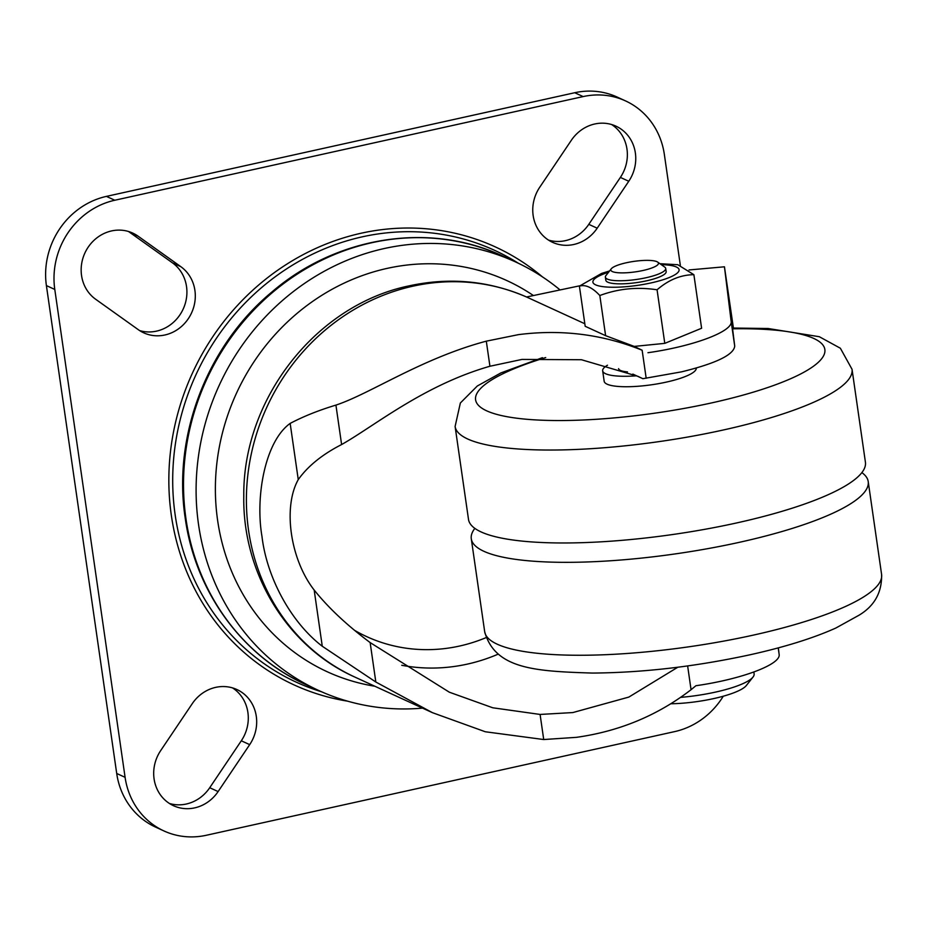 <?xml version="1.0" encoding="UTF-8"?>
<svg xmlns="http://www.w3.org/2000/svg" width="928" height="928" viewBox="0 0 928 928"><rect width="100%" height="100%" fill="white"/><g stroke="black" fill="none" stroke-linecap="round" stroke-linejoin="round"><path stroke-width="1.39" d="M753.849 672.011L754.116 673.89A60.158 13.224 171.8 0 1 753.014 677.057A60.158 13.224 171.8 0 1 715.546 692.091A60.158 13.224 171.8 0 1 680.63 697.369M753.014 677.057L746.332 685.525A52.13 11.461 171.8 0 1 713.876 698.552A52.13 11.461 171.8 0 1 670.851 703.76M643.046 270.477A24.058 5.29 171.8 0 1 619.243 272.809A24.058 5.29 171.8 0 1 611.285 268.795A24.058 5.29 171.8 0 1 626.261 262.775A24.058 5.29 171.8 0 1 657.685 262.102A24.058 5.29 171.8 0 1 643.046 270.477M657.685 262.102L664.726 267.09A30.473 6.705 171.8 0 1 665.712 268.482A30.473 6.705 171.8 0 1 646.178 277.704A30.473 6.705 171.8 0 1 605.381 277.17A30.473 6.705 171.8 0 1 605.938 275.57L611.285 268.795M665.712 268.482L666.165 271.579A30.473 6.705 171.8 0 1 646.619 280.801A30.473 6.705 171.8 0 1 605.833 280.268L605.381 277.17M659.924 263.691L677.823 264.724L693.889 274.7C680.897 274.781 668.624 279.815 657.07 289.791C637.269 286.752 618.187 288.666 599.824 295.522C592.296 287.448 585.487 284.316 579.397 286.137L601.564 273.435L609.58 270.941M736.867 522.893A200.506 44.08 171.8 0 1 468.501 519.402L455.103 426.474A200.506 44.08 171.8 0 0 723.48 429.954A200.506 44.08 171.8 0 0 852.032 369.274L865.418 462.202A200.506 44.08 171.8 0 1 736.867 522.893M861.868 472.596A200.506 44.08 171.8 0 1 868.214 481.562A200.506 44.08 171.8 0 1 739.662 542.254A200.506 44.08 171.8 0 1 471.285 538.762A200.506 44.08 171.8 0 1 474.846 528.368M627.49 371.908A30.473 6.705 171.8 0 1 618.57 368.636M636.585 375.805A46.516 10.231 171.8 0 1 602.666 370.817A46.516 10.231 171.8 0 1 607.492 365.214M696.267 368.045A46.516 10.231 171.8 0 1 666.443 382.081A46.516 10.231 171.8 0 1 604.174 381.269L602.666 370.817M632.85 374.1L642.884 378.694L637.907 376.327L581.438 359.728L521.954 359.426L489.926 366.247C423.644 385.224 374.541 425.975 341.608 444.547C322.341 454.407 307.887 466.1 298.259 479.602C282.773 507.175 290.197 559.317 314.174 590.046C328.303 607.736 346.956 625.24 370.144 642.582L449.349 692.207L492.768 707.786L540.096 714.444L572.843 712.565L628.848 697.079L677.8 667.232M422.495 708.122A235.805 217.755 -65.3 0 1 318.733 690.502A235.805 217.755 -65.3 0 1 198.546 524.564A235.805 217.755 -65.3 0 1 287.03 296.624A235.805 217.755 -65.3 0 1 515.458 261.893A235.805 217.755 -65.3 0 1 559.793 289.71M374.831 686.233A215.226 198.766 -65.3 0 1 217.616 520.341A215.226 198.766 -65.3 0 1 311.135 302.47A215.226 198.766 -65.3 0 1 533.264 295.44M778.337 647.86L779.137 654.344C781.225 664.367 741.692 679.215 695.93 685.722L691.058 689.701C657.639 715.43 619.417 731.31 576.416 737.342L543.715 739.535L485.309 731.763L432.425 712.669L375.828 682.022L322.271 646.248C290.928 622.236 266.823 577.692 261.986 536.488C255.177 497.095 264.874 441.554 290.162 423.4C303.537 416.37 318.791 410.269 335.924 405.107C370.237 393.785 421.509 358.394 486.307 341.168L518.381 334.648C561.463 329.104 602.713 334.312 642.141 350.239L634.207 346.411L605.613 335.669L585.185 326.285L579.397 286.137M139.652 330.6A38.094 35.183 114.7 0 0 156.519 331.134A38.094 35.183 114.7 0 0 185.867 301.206A38.094 35.183 114.7 0 0 172.434 262.821L129.688 232.325A38.094 35.183 114.7 0 0 128.424 231.466M164.906 334.985A38.094 35.183 -65.3 0 1 143.712 332.827A38.094 35.183 -65.3 0 1 138.388 329.742L95.642 299.245A38.094 35.183 -65.3 0 1 86.397 250.061A38.094 35.183 -65.3 0 1 132.75 233.09A38.094 35.183 -65.3 0 1 138.086 236.176L180.821 266.672A38.094 35.183 -65.3 0 1 194.254 305.057A38.094 35.183 -65.3 0 1 164.906 334.985M169.453 803.486A38.094 35.183 114.7 0 0 186.308 804.019A38.094 35.183 114.7 0 0 209.728 787.721L241.303 740.788A38.094 35.183 114.7 0 0 232.534 687.903M194.694 807.87A38.094 35.183 -65.3 0 1 173.501 805.713A38.094 35.183 -65.3 0 1 160.683 750.601L192.258 703.668A38.094 35.183 -65.3 0 1 236.872 689.527A38.094 35.183 -65.3 0 1 249.69 744.639L218.115 791.572A38.094 35.183 -65.3 0 1 194.694 807.87M548.518 240.108A38.094 35.183 114.7 0 0 565.384 240.654A38.094 35.183 114.7 0 0 588.793 224.344L620.38 177.41A38.094 35.183 114.7 0 0 611.61 124.526M573.771 244.493A38.094 35.183 -65.3 0 1 552.578 242.336A38.094 35.183 -65.3 0 1 539.748 187.224L571.335 140.29A38.094 35.183 -65.3 0 1 615.937 126.15A38.094 35.183 -65.3 0 1 628.766 181.262L597.191 228.195A38.094 35.183 -65.3 0 1 573.771 244.493M723.272 696.22A76.189 70.366 -65.3 0 1 674.644 731.612L206.318 835.27A76.189 70.366 -65.3 0 1 163.931 830.943L155.544 827.092A76.189 70.366 -65.3 0 1 116.708 773.476L46.4 285.592A76.189 70.366 -65.3 0 1 106.418 196.388L574.745 92.73A76.189 70.366 -65.3 0 1 617.132 97.057L625.53 100.908A76.189 70.366 -65.3 0 1 664.367 154.524L680.328 265.338M163.931 830.943A76.189 70.366 -65.3 0 1 125.094 777.328L54.787 289.443A76.189 70.366 -65.3 0 1 114.805 200.239L583.144 96.582A76.189 70.366 -65.3 0 1 625.53 100.908M642.884 378.694L681.593 371.838C716.033 363.393 733.746 354.821 734.721 346.121L731.148 321.343C733.224 331.331 693.9 346.19 647.953 352.721M584.814 323.744L526.884 297.146C489.358 280.824 450.277 277.031 409.619 285.754C316.286 304.674 242.66 398.831 243.786 496.213C242.452 573.179 287.112 646.909 354.856 677.069A208.533 192.572 -65.3 0 1 248.774 467.863A208.533 192.572 -65.3 0 1 412.832 286.207A208.533 192.572 -65.3 0 1 526.907 297.157M634.207 346.411L664.784 343.36L701.603 328.257L693.889 274.7M731.148 321.343L724.443 266.8L733.41 328.025M733.294 328.025L728.074 292.216L734.721 346.121M605.613 335.669L599.824 295.522M664.784 343.36L657.07 289.791M661.246 264.631A43.546 9.57 171.8 0 1 678.739 271.347A43.546 9.57 171.8 0 1 651.178 282.889A43.546 9.57 171.8 0 1 598.664 285.87A43.546 9.57 171.8 0 1 608.582 272.217M753.049 635.181A200.506 44.08 171.8 0 1 484.683 631.69C495.007 669.32 535.932 671.269 592.377 673.067C642.814 672.696 695.304 666.617 749.859 654.82C784.415 647.164 813.067 638.244 835.815 628.047L859.084 615.183C874.536 605.88 882.041 592.319 881.6 574.49A200.506 44.08 171.8 0 1 753.049 635.181M732.586 328.814A176.448 38.79 171.8 0 1 824.574 353.313A176.448 38.79 171.8 0 1 711.741 402.88A176.448 38.79 171.8 0 1 496.921 414.433A176.448 38.79 171.8 0 1 545.71 357.57M498.069 654.194A182.862 168.873 -65.3 0 1 467.294 664.123A182.862 168.873 -65.3 0 1 401.754 665.283M486.11 637.617A166.82 154.06 -65.3 0 1 459.464 646.062A166.82 154.06 -65.3 0 1 354.496 630.298M321.703 691.824A237.591 219.414 -65.3 0 1 175.172 514.97A237.591 219.414 -65.3 0 1 275.732 276.393A237.591 219.414 -65.3 0 1 518.404 263.274M318.733 690.502L306.159 684.725A235.805 217.755 -65.3 0 1 185.96 518.787A235.805 217.755 -65.3 0 1 274.444 290.847A235.805 217.755 -65.3 0 1 502.872 256.116L515.458 261.893M347.675 701.174A241.013 222.569 -65.3 0 1 171.344 515.365A241.013 222.569 -65.3 0 1 285.72 264.851A241.013 222.569 -65.3 0 1 542.428 276.869M125.094 777.328L116.708 773.476M583.144 96.582L574.745 92.73M114.805 200.239L106.418 196.388M54.787 289.443L46.4 285.592M597.191 228.195L588.793 224.344M628.766 181.262L620.38 177.41M249.69 744.639L241.303 740.788M218.115 791.572L209.728 787.721M180.821 266.672L172.434 262.821M138.086 236.176L129.688 232.325M642.141 350.239L646.178 378.253M486.307 341.168L489.926 366.247M687.636 665.933L691.058 689.701M540.096 714.444L543.715 739.535M779.137 654.344L778.209 647.895M314.174 590.046L322.271 646.248M290.162 423.4L298.259 479.602M370.144 642.582L375.828 682.022M335.924 405.107L341.608 444.547M471.285 538.762L484.683 631.69M542.416 357.663L500.876 372.928L477.317 385.99L460.358 402.996L455.103 426.474M306.159 684.725C241.86 655.818 195.228 591.368 185.206 518.033C172.573 435.824 207.188 345.564 271.811 292.065C336.69 236.222 429.768 221.56 502.872 256.116M432.425 712.669L354.856 677.069M526.547 296.995L579.733 285.801M689.028 269.955L724.443 266.8M732.494 328.048L768.094 328.5L819.308 336.713L840.362 348.232L852.032 369.274M868.214 481.562L881.6 574.49"/></g></svg>
